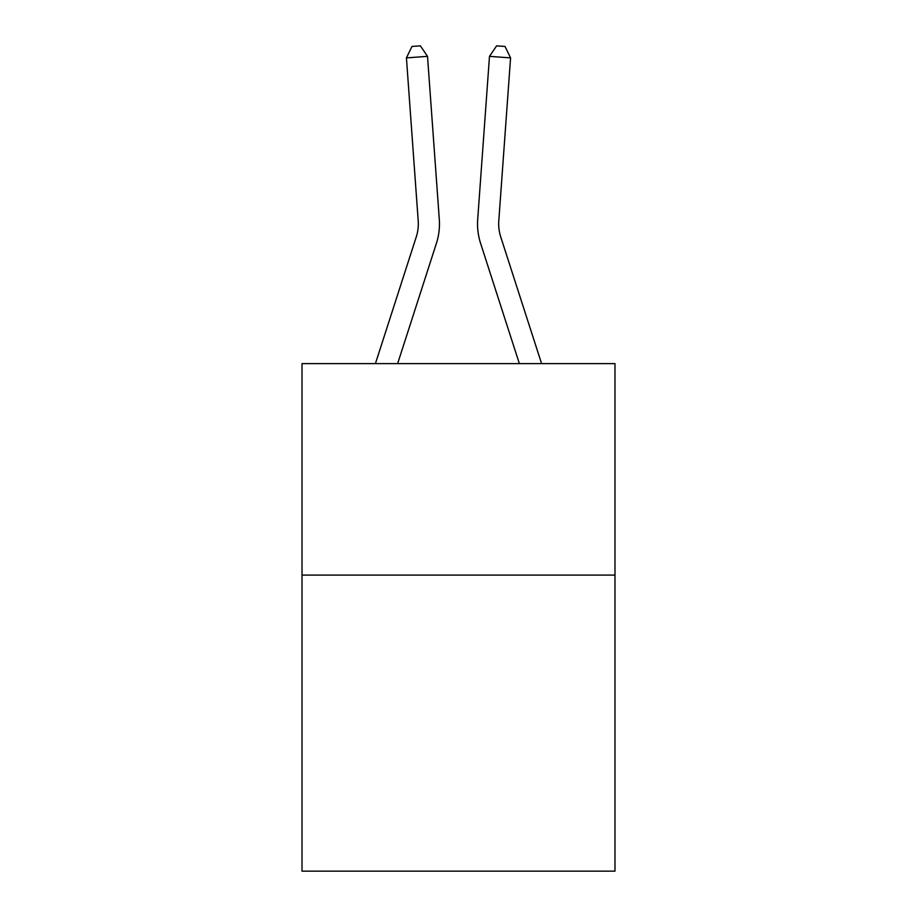 <?xml version="1.0" encoding="UTF-8"?>
<svg xmlns="http://www.w3.org/2000/svg" width="917" height="917" viewBox="0 0 917 917"><rect width="100%" height="100%" fill="white"/><g stroke="black" fill="none" stroke-linecap="round" stroke-linejoin="round"><path stroke-width="1.38" d="M614.986 575.085L614.986 871.15L302.014 871.15L302.014 363.613L614.986 363.613L614.986 575.085L302.014 575.085M375.42 363.613L416.284 236.85A42.297 42.297 0 0 0 418.209 220.825L406.426 57.886L427.517 56.361L439.3 219.301A63.445 63.445 0 0 1 436.412 243.337L397.634 363.613M541.58 363.613L500.716 236.85A42.297 42.297 0 0 1 498.791 220.825L510.574 57.886L489.483 56.361L477.7 219.301A63.445 63.445 0 0 0 480.588 243.337L519.366 363.613M500.716 236.85A42.297 42.297 0 0 1 498.791 220.825A42.297 42.297 0 0 0 500.716 236.85A42.297 42.297 0 0 1 498.791 220.825A42.297 42.297 0 0 0 500.716 236.85A42.297 42.297 0 0 1 498.791 220.825A42.297 42.297 0 0 0 500.716 236.85A42.297 42.297 0 0 1 498.791 220.825A42.297 42.297 0 0 0 500.716 236.85M489.483 56.361L477.7 219.301L489.483 56.361L477.7 219.301L489.483 56.361L477.7 219.301L489.483 56.361L477.7 219.301L489.483 56.361L496.601 45.85L505.038 46.458L510.574 57.886M416.284 236.85A42.297 42.297 0 0 0 418.209 220.825M406.426 57.886L411.962 46.458L420.399 45.85L427.517 56.361"/></g></svg>
